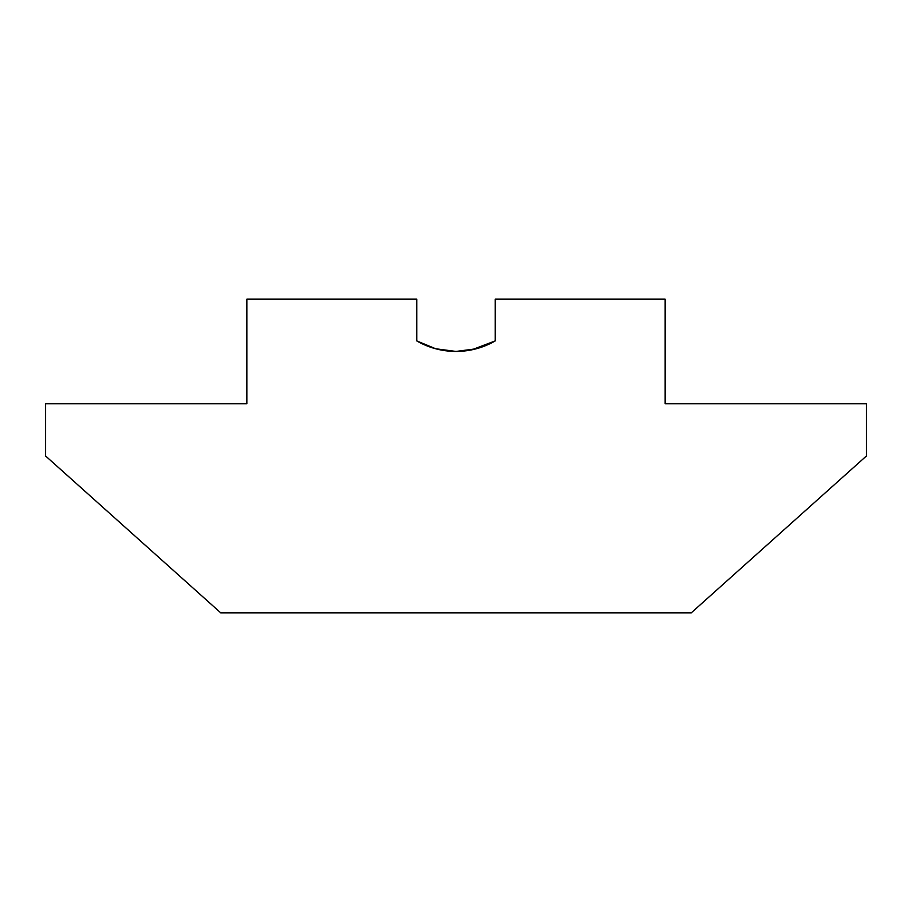 <?xml version="1.0" encoding="UTF-8"?>
<svg xmlns="http://www.w3.org/2000/svg" width="912" height="912" viewBox="0 0 912 912"><rect width="100%" height="100%" fill="white"/><g stroke="black" fill="none" stroke-linecap="round" stroke-linejoin="round"><path stroke-width="1.37" d="M435.651 348.749L416.795 340.928A78.421 78.421 0 0 0 435.674 348.76L456 351.439L471.664 349.855L495.205 340.928A78.421 78.421 0 0 1 416.795 340.928L435.651 348.749M416.795 340.928L416.795 299.159L246.878 299.159L246.878 403.72L45.6 403.72L45.6 456L220.738 612.841L691.262 612.841L866.4 456L866.4 403.72L665.122 403.72L665.122 299.159L495.205 299.159L495.205 340.928L476.292 348.772L456 351.439L435.708 348.772L416.795 340.928L416.795 299.159L246.878 299.159L246.878 403.72L45.6 403.72L45.6 456L220.738 612.841L691.262 612.841L866.4 456L866.4 403.72L665.122 403.72L665.122 299.159L495.205 299.159L495.205 340.928L471.664 349.855L456.16 351.439M471.892 349.809L471.31 349.934M435.742 348.772A78.421 78.421 0 0 0 495.205 340.928"/></g></svg>
